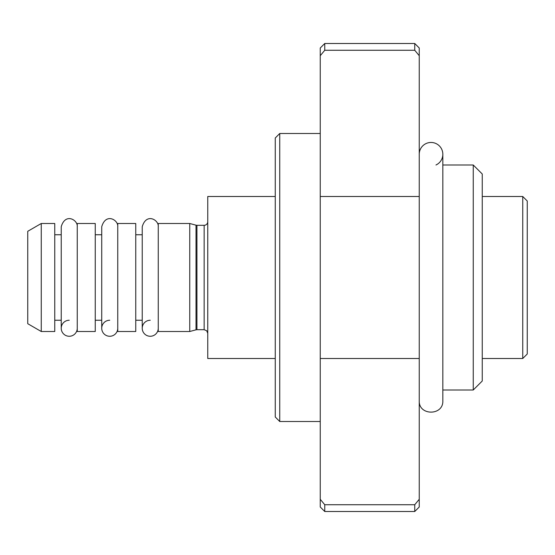 <?xml version="1.0" encoding="UTF-8"?>
<svg xmlns="http://www.w3.org/2000/svg" width="555" height="555" viewBox="0 0 555 555"><rect width="100%" height="100%" fill="white"/><g stroke="black" fill="none" stroke-linecap="round" stroke-linejoin="round"><path stroke-width="0.83" d="M275.252 196.498L207.75 196.498L207.75 358.502L275.252 358.502M419.247 154.29A11.787 11.787 0 0 1 442.349 150.946A11.787 11.787 0 0 1 435.966 165.001M419.247 400.71C418.519 415.917 443.556 415.917 442.828 400.71L442.828 389.998L473.248 389.998L473.248 165.001L482.253 173.999L482.253 381.001L473.248 389.998M419.247 55.715L419.247 48.001L414.752 43.498L414.752 50.269L419.247 55.715L419.247 499.285L414.752 504.731L414.752 511.502L324.751 511.502L324.751 504.731L320.249 499.285L320.249 506.999L324.751 511.502M414.752 511.502L419.247 506.999L419.247 499.285M77.249 277.5L77.249 331.501L95.252 331.501L95.252 223.499L77.249 223.499L77.249 277.5M117.75 277.5L117.75 331.501L135.753 331.501L135.753 223.499L117.75 223.499L117.75 277.5M189.748 223.499L158.251 223.499L158.251 331.501L189.748 331.501L189.748 223.499L196.012 225.177A3.601 3.601 0 0 0 196.942 225.302L204.15 225.302A3.601 3.601 0 0 0 207.75 221.702M320.249 499.285L320.249 55.715L324.751 50.269L324.751 43.498L414.752 43.498M324.751 43.498L320.249 48.001L320.249 55.715M414.752 504.731L324.751 504.731M324.751 50.269L414.752 50.269M279.748 421.502L279.748 133.498L275.252 138.001L275.252 416.999L279.748 421.502L320.249 421.502M522.748 358.502L527.25 354L527.25 201L522.748 196.498L522.748 358.502L482.253 358.502M41.25 223.499L27.75 231.296L27.75 323.704L41.25 331.501L41.25 223.499L54.751 223.499L54.751 331.501L41.25 331.501M117.75 328.262A8.013 8.013 0 0 1 109.737 336.268A8.013 8.013 0 0 1 101.731 328.262A8.013 8.013 0 0 1 109.737 320.249M77.249 328.262A8.013 8.013 0 0 1 69.243 336.268A8.013 8.013 0 0 1 61.23 328.262A8.013 8.013 0 0 1 69.243 320.249M158.251 328.262A8.013 8.013 0 0 1 150.238 336.268A8.013 8.013 0 0 1 142.233 328.262A8.013 8.013 0 0 1 150.238 320.249M320.249 358.502L419.247 358.502M419.247 196.498L320.249 196.498M204.15 225.302L204.15 329.698L206.675 330.731L207.75 333.298M204.15 329.698L196.942 329.698L196.942 225.302M196.012 225.177L196.012 329.823L196.942 329.698M473.248 165.001L442.828 165.001L442.828 154.29L442.828 400.71M54.751 320.249L61.23 320.249M54.751 234.751L61.23 234.751M95.252 320.249L101.731 320.249M95.252 234.751L101.731 234.751M135.753 320.249L142.233 320.249M135.753 234.751L142.233 234.751M320.249 133.498L279.748 133.498M522.748 196.498L482.253 196.498M196.012 329.823L189.748 331.501M117.75 226.738C118.541 219.933 105.804 212.482 101.731 226.738L101.731 328.262M77.249 226.738C78.04 219.933 65.303 212.482 61.23 226.738L61.23 328.262M158.251 226.738C159.042 219.933 146.305 212.482 142.233 226.738L142.233 328.262"/></g></svg>

